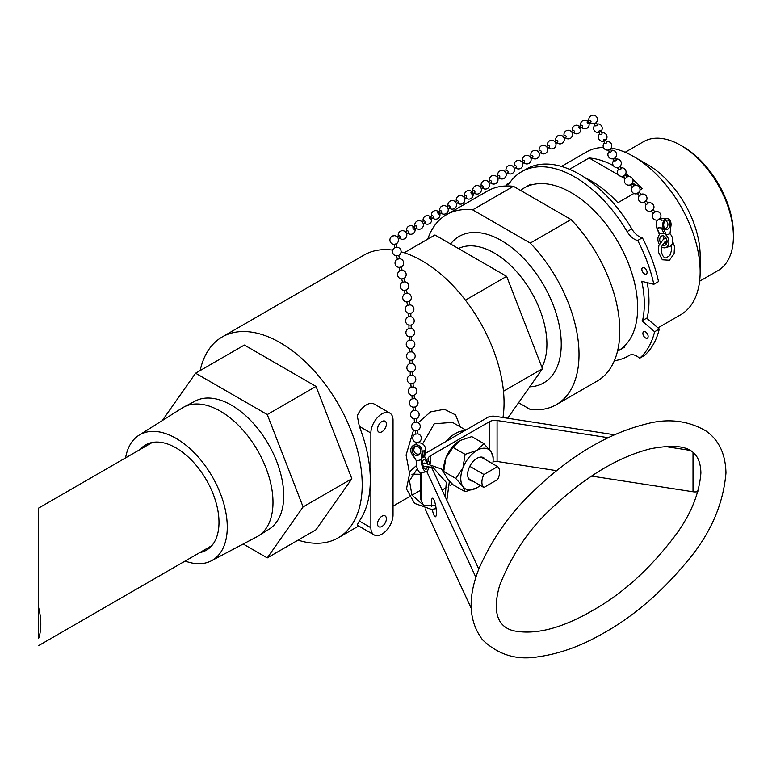 <?xml version="1.0" encoding="UTF-8"?>
<svg xmlns="http://www.w3.org/2000/svg" width="772" height="772" viewBox="0 0 772 772"><rect width="100%" height="100%" fill="white"/><g stroke="black" fill="none" stroke-linecap="round" stroke-linejoin="round"><path stroke-width="1.16" d="M427.736 239.175A109.711 63.343 60 0 1 446.592 214.635L487.373 191.089A109.711 63.343 60 0 1 513.438 186.303L571.019 219.547A109.711 63.343 60 0 1 597.084 381.117L556.303 404.663A109.711 63.343 60 0 1 530.239 409.459L518.572 402.723M571.019 219.547L530.239 243.093L472.657 209.849L513.438 186.303M446.592 214.635A109.711 63.343 60 0 1 472.657 209.849M458.481 248.555A74.45 42.981 60 0 1 525.356 282.697A74.45 42.981 60 0 1 541.886 367.192M450.568 243.991A84.573 48.829 60 0 1 544.993 287.464A84.573 48.829 60 0 1 529.746 386.82M530.239 243.093A109.711 63.343 60 0 1 556.303 404.663M152.306 442.452L38.6 508.101L38.6 638.512A59.56 34.383 -120 0 0 38.6 607.371L38.6 528.241M38.6 539.097L38.6 523.445M125.585 457.883A72.491 41.852 60 0 1 138.989 435.234A72.491 41.852 60 0 1 176.026 438.351A72.491 41.852 60 0 1 223.59 502.958A72.491 41.852 60 0 1 211.451 560.752A72.491 41.852 60 0 1 185.135 561.041M140.176 449.458A60.776 35.087 60 0 1 145.628 444.894A60.776 35.087 60 0 1 176.026 447.905A60.776 35.087 60 0 1 215.726 501.462A60.776 35.087 60 0 1 206.413 550.166A60.776 35.087 60 0 1 199.736 552.617M138.989 435.234L182.317 407.954A74.45 42.981 60 0 1 183.958 407.008A74.45 42.981 60 0 1 220.348 411.158A74.45 42.981 60 0 1 268.762 476.006A74.45 42.981 60 0 1 258.388 535.922A74.45 42.981 60 0 1 256.738 536.868L211.451 560.752M183.958 407.008L195.277 401.035A73.958 42.701 60 0 1 231.436 405.155A73.958 42.701 60 0 1 279.522 469.579A73.958 42.701 60 0 1 269.216 529.1L258.388 535.922M569.495 169.3L589.104 157.97A94.039 54.291 60 0 1 613.315 165.594M616.924 167.649A94.039 54.291 60 0 1 618.652 168.701M625.793 173.642A94.039 54.291 60 0 1 629.527 176.595M632.799 179.384A94.039 54.291 60 0 1 642.256 188.657L640.007 189.951M589.104 157.97L618.507 174.945M620.91 176.334L624.982 178.689M632.471 183.003L636.514 185.338M638.975 186.766L642.256 188.657M633.88 193.492L617.88 202.737A94.039 54.291 -120 0 0 584.954 177.676M699.606 281.211L717.979 270.596A74.45 42.981 -120 0 0 733.4 236.521L733.4 233.955A71.314 41.177 -120 0 0 682.979 146.622L680.759 145.339A74.45 42.981 -120 0 0 643.539 141.652L625.166 152.258M733.4 236.521A74.45 42.981 -120 0 0 680.759 145.339M657.947 327.878L680.672 314.754A94.039 54.291 -120 0 0 700.156 271.705L700.156 255.715A74.45 42.981 -120 0 0 647.515 164.532L633.658 156.542A94.039 54.291 -120 0 0 611.115 148.07M700.156 271.705A94.039 54.291 -120 0 0 633.658 156.542M603.482 147.481A94.039 54.291 -120 0 0 586.643 151.881L561.456 166.424M647.052 318.489A94.039 54.291 -120 0 0 647.206 282.658M642.391 321.2A94.039 54.291 -120 0 0 641.744 281.317M617.503 351.221A94.039 54.291 -120 0 0 618.169 350.845A94.039 54.291 -120 0 0 618.169 242.263A94.039 54.291 -120 0 0 524.14 187.963A94.039 54.291 -120 0 0 520.531 190.394M641.995 320.863L654.617 331.738A111.872 64.587 60 0 1 639.612 358.256L644.292 355.554A111.872 64.587 -120 0 0 659.288 329.036L646.666 318.16L642.545 320.544M631.805 228.898A106.439 61.451 -120 0 0 526.292 169.039L521.621 171.731A106.439 61.451 60 0 1 627.125 231.59L631.805 228.898A14.813 8.55 60 0 0 642.372 237.776A111.872 64.587 -120 0 1 658.526 281.597L653.845 284.299L641.349 281.22M654.617 331.738L659.288 329.036M627.125 231.59A14.813 8.55 60 0 0 637.701 240.478A111.872 64.587 60 0 1 653.845 284.299M505.901 185.984A111.872 64.587 60 0 1 506.866 184.199A3.706 2.142 60 0 0 508.516 184.286A3.706 2.142 60 0 0 508.96 183.861A106.439 61.451 60 0 1 521.621 171.731M639.612 358.256A14.813 8.55 -120 0 0 629.296 355.361A14.813 8.55 -120 0 0 629.141 355.448A106.439 61.451 60 0 1 628.061 356.095A106.439 61.451 60 0 1 614.367 360.698M644.524 273.915A3.706 2.142 60 0 1 642.063 270.654A3.706 2.142 60 0 1 642.622 267.652A3.706 2.142 60 0 1 646.328 269.795A3.706 2.142 60 0 1 646.328 274.07A3.706 2.142 60 0 1 644.524 273.915M645.469 331.863A3.706 2.142 60 0 1 647.93 335.116A3.706 2.142 60 0 1 647.37 338.117A3.706 2.142 60 0 1 643.665 335.984A3.706 2.142 60 0 1 643.665 331.709A3.706 2.142 60 0 1 645.469 331.863M637.701 240.478L642.372 237.776M506.866 184.199L509.954 182.424M623.486 176.055L625.407 178.448L627.038 177.01M630.319 184.614L632.056 183.225M630.463 184.797L632.384 187.2L634.015 185.753M637.296 193.357L639.033 191.967M658.226 219.586L659.963 218.206M651.394 211.026L653.305 213.429L654.936 211.991M651.25 210.843L652.987 209.463M644.417 202.283L646.328 204.686L647.959 203.248M644.273 202.1L646.01 200.72M637.44 193.54L639.361 195.943L640.992 194.505M595.231 125.421A1.11 0.598 -28.5 0 0 595.26 125.682A1.11 0.598 -28.5 0 0 596.1 125.855A1.11 0.598 -28.5 0 0 597.219 124.62L596.119 122.613M599.458 132.031A1.11 0.598 -28.5 0 0 600.577 130.806A1.11 0.598 -28.5 0 0 599.526 130.709A1.11 0.598 -28.5 0 0 598.589 131.607A1.11 0.598 -28.5 0 0 598.618 131.867A1.11 0.598 -28.5 0 0 599.458 132.031M599.998 134.193A1.11 0.598 -28.5 0 0 600.027 134.453A1.11 0.598 -28.5 0 0 600.867 134.618A1.11 0.598 -28.5 0 0 601.986 133.392L600.577 130.806M604.225 140.803A1.11 0.598 -28.5 0 0 605.344 139.578A1.11 0.598 -28.5 0 0 604.293 139.481A1.11 0.598 -28.5 0 0 603.357 140.379A1.11 0.598 -28.5 0 0 603.386 140.639A1.11 0.598 -28.5 0 0 604.225 140.803M619.067 169.28A1.11 0.598 -28.5 0 0 619.096 169.541A1.11 0.598 -28.5 0 0 619.935 169.705A1.11 0.598 -28.5 0 0 621.055 168.479L619.955 166.463M614.3 160.508A1.11 0.598 -28.5 0 0 614.329 160.769A1.11 0.598 -28.5 0 0 615.168 160.933A1.11 0.598 -28.5 0 0 616.288 159.707L615.188 157.691M609.533 151.737A1.11 0.598 -28.5 0 0 609.562 151.997A1.11 0.598 -28.5 0 0 610.401 152.161A1.11 0.598 -28.5 0 0 611.52 150.936L610.42 148.919M604.765 142.965A1.11 0.598 -28.5 0 0 604.794 143.225A1.11 0.598 -28.5 0 0 605.634 143.389A1.11 0.598 -28.5 0 0 606.753 142.164L605.344 139.578M547.56 148.398L549.365 147.307A1.11 0.637 -121.2 0 0 548.207 145.406L546.412 146.497M555.85 143.37L557.654 142.28A1.11 0.637 -121.2 0 0 556.496 140.388L554.701 141.469M588.361 123.674L590.812 122.198A1.11 0.637 -121.2 0 0 589.654 120.297L587.212 121.773A1.11 0.637 -121.2 0 0 588.496 123.53A1.11 0.637 -121.2 0 0 587.212 121.773M580.071 128.702L582.522 127.216A1.11 0.637 -121.2 0 0 581.364 125.315L578.923 126.801A1.11 0.637 -121.2 0 0 580.206 128.548A1.11 0.637 -121.2 0 0 578.923 126.801M572.428 133.324L574.233 132.234A1.11 0.637 -121.2 0 0 573.075 130.343L571.28 131.433M564.139 138.352L565.944 137.262A1.11 0.637 -121.2 0 0 564.786 135.361L562.991 136.451M497.834 178.525L499.629 177.444A1.11 0.637 -121.2 0 0 498.48 175.543L496.676 176.634M506.123 173.507L507.918 172.417A1.11 0.637 -121.2 0 0 506.77 170.515L504.965 171.606M539.271 153.416L541.076 152.325A1.11 0.637 -121.2 0 0 539.927 150.424L538.123 151.515M530.982 158.443L532.786 157.353A1.11 0.637 -121.2 0 0 531.638 155.452L529.833 156.542M522.702 163.461L524.497 162.371A1.11 0.637 -121.2 0 0 523.348 160.47L521.544 161.56M514.413 168.489L516.207 167.399A1.11 0.637 -121.2 0 0 515.059 165.498L513.255 166.588M448.098 208.662L449.893 207.571A1.11 0.637 -121.2 0 0 448.744 205.67L446.949 206.761M456.387 203.644L458.182 202.553A1.11 0.637 -121.2 0 0 457.034 200.652L455.239 201.743M489.544 183.553L491.339 182.462A1.11 0.637 -121.2 0 0 490.191 180.561L488.387 181.652M481.255 188.571L483.05 187.48A1.11 0.637 -121.2 0 0 481.902 185.589L480.097 186.679M472.319 193.994L474.761 192.508A1.11 0.637 -121.2 0 0 473.612 190.607L471.161 192.093A1.11 0.637 -121.2 0 0 472.319 193.994A1.11 0.637 -121.2 0 0 472.319 193.984A1.11 0.637 -121.2 0 0 471.161 192.093M464.676 198.616L466.471 197.526A1.11 0.637 -121.2 0 0 465.323 195.625L463.528 196.715M400.118 237.728A1.11 0.637 -121.2 0 0 399.008 235.807L397.213 236.898M408.407 232.71A1.11 0.637 -121.2 0 0 407.298 230.789L405.503 231.88M414.303 227.943A1.11 0.637 -121.2 0 0 413.145 228.493A1.11 0.637 -121.2 0 0 414.303 227.943M441.565 212.618A1.11 0.637 -121.2 0 0 440.455 210.698L438.004 212.184A1.11 0.637 -121.2 0 0 439.162 214.076A1.11 0.637 -121.2 0 0 438.004 212.184M433.275 217.646A1.11 0.637 -121.2 0 0 432.166 215.716L429.714 217.202A1.11 0.637 -121.2 0 0 430.873 219.103A1.11 0.637 -121.2 0 0 429.714 217.202M424.986 222.664A1.11 0.637 -121.2 0 0 423.876 220.744L422.081 221.834M416.697 227.682A1.11 0.637 -121.2 0 0 415.587 225.762L413.145 227.248M396.161 243.875L396.21 243.836A4.323 4.323 0 0 0 394.338 235.692L392.282 236.155A4.323 4.323 0 0 0 394.038 244.328A4.323 4.323 0 0 1 392.176 236.203A4.323 4.323 0 0 1 398.043 237.998A4.323 4.323 0 0 1 396.21 243.846L394.096 244.328M409.768 304.872L407.597 305.355M408.957 301.505L406.902 301.958M407.201 293.341L405.039 293.823M406.4 289.973L404.335 290.436M404.644 281.819L402.473 282.301M396.21 243.836L396.962 247.223L394.791 247.715L394.038 244.309M398.719 255.397L396.654 255.86M398.767 255.358L399.52 258.745L397.358 259.247L396.596 255.841M401.276 266.929L399.22 267.382M401.324 266.88L402.077 270.277L399.915 270.769L399.153 267.363M403.843 278.451L401.778 278.914M409.71 304.853A4.323 4.323 0 0 1 410.81 313.316A4.323 4.323 0 0 0 410.386 304.93L409.392 304.882M412.923 383.53L413.001 383.481A4.323 4.323 0 0 0 412.316 375.202L410.318 375.308M412.219 371.93L410.231 371.94M412.18 363.583L409.961 363.641M411.901 360.215L409.913 360.225M411.862 351.868L409.642 351.926M410.617 313.364L408.629 313.374M410.897 316.732L408.678 316.79M410.936 325.08L408.948 325.089M411.225 328.438L408.996 328.505M411.254 336.795L409.266 336.795M411.544 340.153L409.324 340.211M411.582 348.5L409.594 348.51M411.881 375.163L410.096 375.366A4.323 4.323 0 0 0 410.791 383.713A4.323 4.323 0 0 1 410.472 375.26M418.453 442.202L416.407 442.395M417.343 430.467L417.748 433.854L415.539 434.086M416.243 418.733L416.562 422.11A4.323 4.323 0 0 1 417.43 430.438L415.307 430.66M416.562 422.11L414.439 422.352L414.197 418.926M412.132 375.173A4.323 4.323 0 0 1 413.001 383.501L410.878 383.723M413.329 386.946L411.119 387.158M414.024 395.264L411.987 395.457M414.439 398.68L412.229 398.883M415.133 406.998L413.088 407.191M415.211 406.95L415.539 410.395L413.329 410.617L413.001 407.153M416.32 418.685L414.11 418.887A4.323 4.323 0 0 1 413.406 410.569M657.493 220.049A6.166 4.188 93.2 0 0 656.702 227.663L659.462 234.64A7.402 5.279 72.8 0 0 659.288 244.309M659.307 233.318L665.84 233.684L665.985 235.006A7.402 5.279 72.8 0 1 668.88 242.292A7.402 5.279 72.8 0 1 665.58 247.687L669.546 246.461A7.402 5.279 -107.2 0 0 672.846 241.067A7.402 5.279 -107.2 0 0 669.961 233.781L670.936 226.022A6.166 4.188 93.2 0 0 667.22 218.582L660.687 218.215A6.166 4.188 93.2 0 0 660.214 218.225M659.317 233.318L656.856 228.001A6.166 4.188 -86.8 0 1 656.711 227.663L656.702 227.663M664.026 233.578L661.565 228.261A6.166 4.188 -86.8 0 1 661.421 227.923L658.526 227.759A6.166 4.188 93.2 0 0 658.67 228.097L658.526 227.759M664.2 236.193A4.941 3.513 -107.2 0 0 663.727 239.002M664.74 242.041A4.941 3.513 -107.2 0 0 666.554 243.807M665.58 247.687A7.402 5.279 72.8 0 1 661.72 246.963M660.282 242.34A4.941 3.513 72.8 0 1 661.932 235.894A4.941 3.513 72.8 0 1 662.839 235.788A4.941 3.513 72.8 0 1 666.912 240.189A4.941 3.513 72.8 0 1 664.846 245.332A4.941 3.513 72.8 0 1 662.434 244.946M667.22 218.582A6.166 4.188 93.2 0 0 663.264 221.834A6.166 4.188 93.2 0 0 663.37 228.358L665.84 233.684M665.985 235.006L669.961 233.781M663.727 225.714A4.69 3.184 93.2 0 0 666.612 229.419A4.69 3.184 93.2 0 0 670.048 224.922A4.69 3.184 93.2 0 0 667.133 220.059A4.69 3.184 93.2 0 0 663.727 225.714M421.319 458.394L422.11 452.122A6.166 5.549 -119.3 0 0 422.139 451.726L421.666 459.687L416.417 460.826L411.679 453.647A6.166 5.549 60.7 0 1 413.425 445.415A6.166 5.549 60.7 0 1 419.37 445.927A6.166 5.549 60.7 0 1 422.139 451.736L421.319 458.394L423.76 457.024L424.552 450.752A6.166 5.549 -119.3 0 0 424.59 450.356L423.76 457.024L424.706 456.493L425.054 457.786A7.402 3.117 -102.2 0 1 427.804 463.046M420.605 449.902A4.69 4.217 60.7 0 1 412.759 452.865A4.69 4.217 60.7 0 1 414.149 446.708A4.69 4.217 60.7 0 1 420.605 449.902M424.59 450.356L423.085 451.205A6.166 5.549 60.7 0 1 423.046 451.591L422.255 457.864M421.666 459.687L421.666 459.687A7.402 3.117 -102.2 0 0 422.689 467.745A7.402 3.117 -102.2 0 0 426.491 471.653L421.242 472.782A7.402 3.117 77.8 0 1 417.44 468.884A7.402 3.117 77.8 0 1 416.417 460.826M428.325 466.24A7.402 3.117 -102.2 0 1 426.491 471.653M427.205 466.153A4.941 2.075 -102.2 0 1 425.97 469.241A4.941 2.075 -102.2 0 1 422.959 465.159A4.941 2.075 -102.2 0 1 423.625 459.687A4.941 2.075 -102.2 0 1 423.876 459.591A4.941 2.075 -102.2 0 1 426.694 462.997M418.607 442.925A6.166 5.549 60.7 0 1 425.497 450.221L424.706 456.493M411.717 453.704A6.166 5.549 -119.3 0 0 412.113 454.283L415.336 458.558M472.831 481.101A13.163 7.604 -60 0 1 470.37 480.483A13.163 7.604 -60 0 1 468.884 468.363A13.163 7.604 -60 0 1 483.533 457.68A13.163 7.604 -60 0 1 485.289 459.485M453.067 447.393L459.909 440.561A22.88 13.211 120 0 0 445.888 457.989L453.067 447.393L465.101 454.351L462.939 467.832L455.76 478.428L444.199 471.75M459.909 440.561L471.75 436.614L483.793 443.562L476.951 450.404L465.101 454.351M455.76 478.428L462.939 486.514L465.101 491.716L453.067 484.768L449.024 480.531M443.726 471.48L445.888 457.989A22.88 13.211 120 0 0 443.726 468.585L443.726 471.2M480.309 485.424A22.88 13.211 -60 0 1 476.951 487.769A22.88 13.211 -60 0 1 462.939 486.514A22.88 13.211 -60 0 1 462.939 467.832A22.88 13.211 -60 0 1 476.951 450.404A22.88 13.211 -60 0 1 490.963 451.649A22.88 13.211 -60 0 1 493.134 459.745L493.134 456.85L490.963 451.649L483.793 443.562M476.951 487.769L465.101 491.716M493.134 459.745A22.88 13.211 -60 0 1 492.777 463.808M386.386 424.069A6.272 3.619 -60 0 1 383.645 430.38A6.272 3.619 -60 0 1 378.82 432.059A6.272 3.619 -60 0 1 378.82 424.822A6.272 3.619 -60 0 1 385.083 421.203A6.272 3.619 -60 0 1 386.386 424.069M386.386 518.765A6.272 3.619 -60 0 1 383.645 525.076A6.272 3.619 -60 0 1 378.82 526.755A6.272 3.619 -60 0 1 378.82 519.517A6.272 3.619 -60 0 1 385.083 515.899A6.272 3.619 -60 0 1 386.386 518.765M404.2 252.762L434.983 234.987L506.644 276.357L542.475 368.707L503.479 391.23M506.644 276.357L465.419 300.163M542.475 368.707L507.658 418.25M502.977 417.527A115.983 66.961 -120 0 0 401.093 251.836M392.697 250.118A115.983 66.961 -120 0 0 364.066 255.049L222.211 336.949A115.983 66.961 60 0 1 338.184 403.91A115.983 66.961 60 0 1 338.184 537.833A115.983 66.961 60 0 1 298.04 540.12M243.219 544.009L267.266 557.895L303.097 506.914L351.858 478.765L316.028 386.415L244.367 345.036L195.605 373.194L162.313 420.547M267.266 557.895L316.028 529.737L351.858 478.765M303.097 506.914L267.266 414.564L195.605 373.194M267.266 414.564L316.028 386.415M200.151 370.57A115.983 66.961 60 0 1 222.211 336.949M374.111 534.899L358.604 525.944A15.672 9.052 -60 0 1 357.262 524.844L359.327 521.061A115.983 66.961 -120 0 0 359.327 426.366L357.262 415.79A15.672 9.052 -60 0 1 374.275 404.094L389.792 413.059A15.672 9.052 120 0 0 377.711 417.256A15.672 9.052 120 0 0 370.869 433.024L370.869 527.72A15.672 9.052 120 0 0 374.111 534.899A15.672 9.052 120 0 0 386.193 530.702A15.672 9.052 120 0 0 393.035 514.924L393.035 420.229A15.672 9.052 120 0 0 389.792 413.059M460.363 426.935L455.605 414.94L444.411 409.276L430.564 411.891L418.183 422.699M413.56 429.994L406.082 455.084L409.372 472.348M411.891 474.22L420.74 474.23M422.612 443.919L434.289 423.78L452.469 422.38M464.435 430.834A28.207 16.289 120 0 0 446.158 441.381M468.604 478.659L483.87 487.479L497.651 479.518A12.535 7.237 120 0 0 497.602 466.597L483.928 474.481L469.801 466.327M481.101 457.063L497.602 466.597M483.928 474.481A12.535 7.237 120 0 0 483.87 487.479M425.073 453.56L487.566 417.478A7.836 4.526 180 0 1 495.132 416.311L614.483 434.771M693.015 452.604L693.015 491.764A7.836 4.526 0 0 0 697.888 491.61M693.015 491.764L591.555 476.073M556.525 470.65L497.081 461.453L497.081 420.508A7.836 4.526 0 0 0 489.506 421.676L489.506 449.748M493.067 461.453A7.836 4.526 180 0 1 497.081 461.453M452.373 484.073L450.076 485.395M447.075 487.122L442.086 490.008M471.142 608.085L425.14 508.97M423.374 505.168L421.01 500.053L421.01 472.821M420.74 472.802L420.74 498.886A7.836 4.526 0 0 0 421.01 500.053M426.781 471.547L475.89 577.359M431.789 506.297A9.399 1.988 81.2 0 1 432.523 498.201A9.399 1.988 81.2 0 1 435.929 507.194A9.399 1.988 81.2 0 1 435.398 516.786A9.399 1.988 81.2 0 1 433.96 515.175A9.399 1.988 81.2 0 1 432.272 509.404M430.303 463.374L430.303 455.856A7.836 4.526 0 0 0 428.006 459.06A7.836 4.526 0 0 0 428.277 460.228L429.676 463.268M430.303 455.856L489.506 421.676M497.081 420.508L608.182 437.695M664.547 446.409L689.686 450.298M478.814 569.128L431.336 466.838M656.856 228.001L658.67 228.097M661.565 228.261L663.37 228.358M422.11 452.122L423.046 451.591M424.552 450.752L425.497 450.221M359.327 426.366L370.869 433.024M370.869 527.72L359.327 521.061M700.59 478.553L700.59 467.793M211.866 545.611L38.6 645.643M530.808 184.112L524.14 187.963M624.847 346.995L618.169 350.845M629.74 355.13L628.061 356.095M624.78 175.186A4.323 4.323 0 0 0 620.736 167.9A4.323 4.323 0 0 1 625.938 171.027A4.323 4.323 0 0 1 617.986 174.202A4.323 4.323 0 0 1 618.787 168.962A4.323 4.323 0 0 0 618.642 175.09A4.323 4.323 0 0 0 624.78 175.186M627.144 177.068L625.223 174.665M625.262 178.274A4.323 4.323 0 0 0 627.511 184.981A4.323 4.323 0 0 0 633.04 180.571A4.323 4.323 0 0 0 626.999 176.885M634.121 185.811L632.2 183.408M632.239 187.017A4.323 4.323 0 0 0 634.487 193.724A4.323 4.323 0 0 0 640.017 189.314A4.323 4.323 0 0 0 633.976 185.627M665.001 228.647A4.323 4.323 0 0 0 665.445 220.647M662.019 220.782L660.108 218.389M653.16 213.246A4.323 4.323 0 0 0 655.409 219.962A4.323 4.323 0 0 0 660.948 215.542A4.323 4.323 0 0 0 654.897 211.856M655.042 212.039L653.131 209.646M646.183 204.503A4.323 4.323 0 0 0 648.432 211.21A4.323 4.323 0 0 0 653.971 206.799A4.323 4.323 0 0 0 647.92 203.113M648.065 203.297L646.154 200.894M639.216 195.76A4.323 4.323 0 0 0 641.455 202.467A4.323 4.323 0 0 0 646.994 198.057A4.323 4.323 0 0 0 640.943 194.37M641.098 194.554L639.177 192.151M592.037 115.298A4.323 4.323 0 0 0 589.007 120.683A4.323 4.323 0 0 1 596.37 116.591A4.323 4.323 0 0 1 596.148 122.584A4.323 4.323 0 0 1 590.155 122.584A4.323 4.323 0 0 0 597.335 120.557A4.323 4.323 0 0 0 592.037 115.298M595.26 125.682L594.17 123.674M594.951 125.112A4.323 4.323 0 0 0 599.033 132.417A4.323 4.323 0 0 0 602.102 127.177A4.323 4.323 0 0 0 596.901 124.051M600.027 134.453L598.618 131.867M599.719 133.874A4.323 4.323 0 0 0 603.801 141.189A4.323 4.323 0 0 0 606.869 135.949A4.323 4.323 0 0 0 601.668 132.813M619.096 169.541L618.005 167.524M614.02 160.19A4.323 4.323 0 0 0 618.102 167.495A4.323 4.323 0 0 0 621.171 162.255A4.323 4.323 0 0 0 615.969 159.129M614.329 160.769L613.238 158.752M609.253 151.418A4.323 4.323 0 0 0 613.335 158.733A4.323 4.323 0 0 0 616.403 153.493A4.323 4.323 0 0 0 611.202 150.357M609.562 151.997L608.471 149.98M604.486 142.646A4.323 4.323 0 0 0 608.568 149.961A4.323 4.323 0 0 0 611.636 144.721A4.323 4.323 0 0 0 606.435 141.585M604.794 143.225L603.386 140.639M540.429 152.721A4.323 4.323 0 0 0 547.367 151.351A4.323 4.323 0 0 0 543.7 145.3A4.323 4.323 0 0 0 539.271 150.82A4.323 4.323 0 0 1 546.904 147.056A4.323 4.323 0 0 1 540.429 152.721M548.709 147.703A4.323 4.323 0 0 0 554.711 147.693A4.323 4.323 0 0 0 549.606 140.813A4.323 4.323 0 0 0 547.56 145.802M556.998 142.675A4.323 4.323 0 0 0 562.991 142.675A4.323 4.323 0 0 0 557.895 135.785A4.323 4.323 0 0 0 555.85 140.774M581.866 127.612A4.323 4.323 0 0 0 587.859 127.602A4.323 4.323 0 0 0 582.763 120.721A4.323 4.323 0 0 0 580.718 125.711M573.577 132.63A4.323 4.323 0 0 0 579.569 132.63A4.323 4.323 0 0 0 574.474 125.74A4.323 4.323 0 0 0 572.428 130.729M565.287 137.657A4.323 4.323 0 0 0 571.28 137.648A4.323 4.323 0 0 0 566.185 130.767A4.323 4.323 0 0 0 564.139 135.756M490.693 182.858A4.323 4.323 0 0 0 497.641 181.488A4.323 4.323 0 0 0 493.964 175.437A4.323 4.323 0 0 0 489.544 180.957A4.323 4.323 0 0 1 497.361 177.483A4.323 4.323 0 0 1 490.693 182.858M498.982 177.83A4.323 4.323 0 0 0 505.457 172.175A4.323 4.323 0 0 0 497.824 175.929M507.272 172.812A4.323 4.323 0 0 0 513.747 167.148A4.323 4.323 0 0 0 506.114 170.911M532.14 157.749A4.323 4.323 0 0 0 538.615 152.084A4.323 4.323 0 0 0 530.982 155.847M523.85 162.767A4.323 4.323 0 0 0 530.325 157.102A4.323 4.323 0 0 0 522.692 160.865M515.561 167.785A4.323 4.323 0 0 0 522.036 162.13A4.323 4.323 0 0 0 514.403 165.893M440.957 212.985A4.323 4.323 0 0 0 447.905 211.625A4.323 4.323 0 0 0 444.238 205.564A4.323 4.323 0 0 0 439.808 211.094A4.323 4.323 0 0 1 447.741 207.813A4.323 4.323 0 0 1 440.957 212.985M449.246 207.967A4.323 4.323 0 0 0 455.924 202.592A4.323 4.323 0 0 0 448.098 206.066M457.535 202.949A4.323 4.323 0 0 0 464.213 197.574A4.323 4.323 0 0 0 456.387 201.048M482.403 187.876A4.323 4.323 0 0 0 489.072 182.501A4.323 4.323 0 0 0 481.255 185.975M474.114 192.904A4.323 4.323 0 0 0 480.782 187.528A4.323 4.323 0 0 0 472.966 191.002M465.825 197.921A4.323 4.323 0 0 0 472.503 192.546A4.323 4.323 0 0 0 464.676 196.02M400.166 237.708L398.362 238.799M399.51 238.104A4.323 4.323 0 0 0 406.304 232.922A4.323 4.323 0 0 0 398.362 236.203M408.456 232.69L406.651 233.771M407.799 233.076A4.323 4.323 0 0 0 414.593 227.904A4.323 4.323 0 0 0 406.651 231.175M441.603 212.599L439.162 214.076M432.667 218.013A4.323 4.323 0 0 0 439.451 212.831A4.323 4.323 0 0 0 431.519 216.112M433.314 217.617L430.873 219.103M424.378 223.031A4.323 4.323 0 0 0 431.172 217.858A4.323 4.323 0 0 0 423.23 221.139M425.034 222.645L423.23 223.735M416.089 228.058A4.323 4.323 0 0 0 422.882 222.876A4.323 4.323 0 0 0 414.94 226.157M416.745 227.663L414.294 229.149M407.645 305.316A4.323 4.323 0 0 0 408.591 313.374A4.323 4.323 0 0 1 407.645 305.316M405.078 293.785A4.323 4.323 0 0 0 406.844 301.958L407.597 305.336M407.143 293.331A4.323 4.323 0 0 1 409.015 301.476L409.758 304.853M402.521 282.262A4.323 4.323 0 0 0 404.277 290.436L405.03 293.814M404.586 281.799A4.323 4.323 0 0 1 406.448 289.954L407.201 293.331M394.839 247.677A4.323 4.323 0 0 0 396.596 255.85M398.767 255.368A4.323 4.323 0 0 0 396.904 247.223M397.397 259.209A4.323 4.323 0 0 0 399.163 267.382M401.334 266.9A4.323 4.323 0 0 0 399.462 258.745M399.964 270.731A4.323 4.323 0 0 0 401.72 278.904L402.473 282.282M404.644 281.799L403.891 278.412A4.323 4.323 0 0 0 402.029 270.277M410.193 371.892L410.279 375.308M412.412 371.834L412.509 375.25M410.154 363.544A4.323 4.323 0 0 0 410.193 371.94M412.412 371.882A4.323 4.323 0 0 0 411.987 363.496M409.864 360.177L409.961 363.593M412.094 360.119L412.18 363.535M409.835 351.829A4.323 4.323 0 0 0 409.874 360.225M412.094 360.167A4.323 4.323 0 0 0 411.669 351.781M408.581 313.326L408.678 316.742M410.8 313.268L410.897 316.684M408.87 316.694A4.323 4.323 0 0 0 408.909 325.089M411.129 325.031A4.323 4.323 0 0 0 410.704 316.645M408.909 325.041L408.996 328.457M411.129 324.983L411.215 328.399M409.189 328.409A4.323 4.323 0 0 0 409.228 336.804M411.447 336.737A4.323 4.323 0 0 0 411.022 328.351M409.228 336.756L409.324 340.172M411.447 336.698L411.544 340.105M409.507 340.114A4.323 4.323 0 0 0 409.546 348.51M411.765 348.452A4.323 4.323 0 0 0 411.351 340.066M409.546 348.471L409.642 351.878M411.765 348.404L411.862 351.82M415.79 446.226A4.323 4.323 0 0 0 418.115 454.168A4.323 4.323 0 0 0 419.997 453.753M415.625 434.038A4.323 4.323 0 0 0 416.32 442.375L416.552 444.807M418.53 442.173A4.323 4.323 0 0 0 417.662 433.845M415.211 430.622L415.539 434.067M414.516 422.303A4.323 4.323 0 0 0 415.22 430.641M410.791 383.684L411.119 387.129M413.001 383.481L413.329 386.926M414.429 398.661L414.11 395.216A4.323 4.323 0 0 0 413.242 386.907M411.196 387.1A4.323 4.323 0 0 0 411.901 395.447M411.901 395.418L412.219 398.863M415.22 406.969A4.323 4.323 0 0 0 414.342 398.642M412.306 398.834A4.323 4.323 0 0 0 413.001 407.172M416.32 418.704A4.323 4.323 0 0 0 415.452 410.376M413.425 445.415L416.446 443.726M666.178 238.249L663.573 239.079L658.863 245.525L658.304 251.875L662.337 259.778L669.382 260.222L674.091 253.776L674.506 246.432L672.788 241.887M667.047 241.366L666.94 241.356C662.55 243.441 660.716 246.828 661.411 251.518C662.231 255.648 663.766 257.79 666.014 257.945L669.874 255.503L671.582 250.147L671.071 245.573M423.336 466.375L432.88 467.349L446.312 482.403L445.212 496.734M422.66 463.316L424.494 463.065L441.545 469.009L449.333 481.574L446.843 500.256M436.122 508.584L431.606 509.462L414.593 503.383L406.477 488.965L410.077 471.296L416.484 465.526M435.62 505.448L423.268 505.12L411.939 495.026L409.469 480.763L417.343 468.662M452.45 422.361L465.777 430.062M420.74 490.172L412.036 495.199M409.314 496.763L393.035 506.162M358.69 525.993L338.184 537.833M700.899 472.947C700.291 446.139 681.087 443.273 650.912 448.667C619.53 456.464 587.569 475.291 555.02 505.158C530.499 526.871 512 553.756 499.523 585.813C490.924 616.538 500.864 627.559 513.534 630.782C535.691 635.231 562.479 628.225 593.9 609.764C623.506 592.992 650.815 567.999 675.828 534.784C690.979 514.036 699.336 493.424 700.899 472.947M725.969 472.937C725.516 453.859 718.8 439.828 705.82 430.853C687.341 420.248 667.037 418.067 644.919 424.31C605.895 434.279 567.903 457.371 530.962 493.578C509.346 514.413 492.121 539.174 479.306 567.883C467.446 597.161 468.507 621.113 482.5 639.756C498.21 654.917 516.951 660.562 538.731 656.702C559.488 653.759 580.515 646.241 601.793 634.14C632.606 617.272 661.286 592.761 687.823 560.597C710.568 533.491 723.277 504.27 725.969 472.937"/></g></svg>
